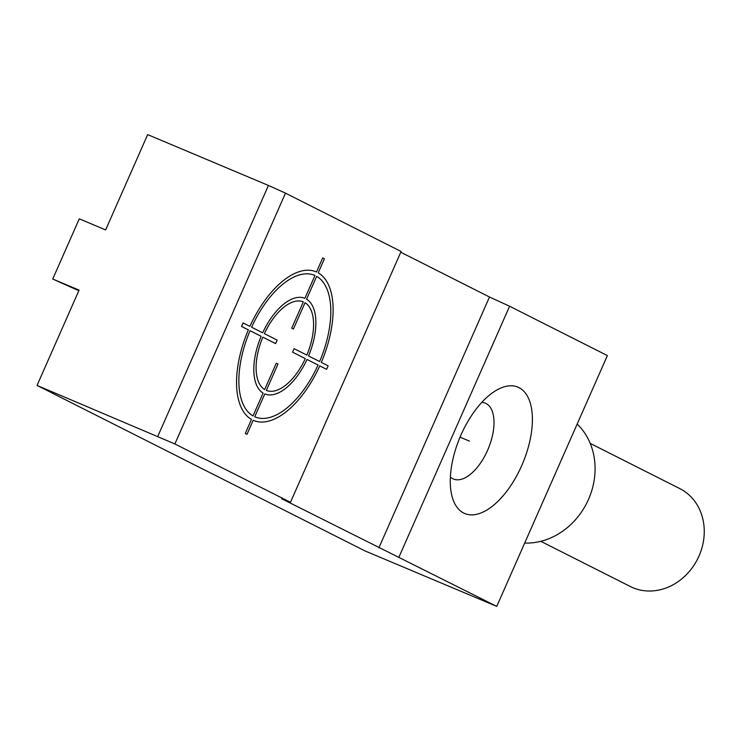 <?xml version="1.0" encoding="UTF-8"?>
<svg xmlns="http://www.w3.org/2000/svg" width="741" height="741" viewBox="0 0 741 741"><rect width="100%" height="100%" fill="white"/><g stroke="black" fill="none" stroke-linecap="round" stroke-linejoin="round"><path stroke-width="1.11" d="M290.481 502.296L281.719 498.786L496.757 606.388L365.007 550.924L37.05 385.422L174.876 443.952L290.481 502.296L401.103 251.486L285.489 193.142L174.876 443.952M496.757 606.388L607.379 355.578L509.595 306.237L398.982 557.047M460.967 435.013A68.561 33.956 -67.2 0 1 495.349 390.905A68.561 33.956 -67.2 0 1 529.667 401.168A68.561 33.956 -67.2 0 1 521.701 465.663A68.561 33.956 -67.2 0 1 481.594 512.716A68.561 33.956 -67.2 0 1 451.64 494.738A68.561 33.956 -67.2 0 1 460.967 435.013M481.798 402.382A41.135 20.368 -67.2 0 1 485.336 403.178A41.135 20.368 -67.2 0 1 487.597 450.287A41.135 20.368 -67.2 0 1 453.418 479.001A41.135 20.368 -67.2 0 1 450.371 477.028M37.05 385.422L79.083 290.111L52.731 279.024L79.287 218.827L105.63 229.923L147.672 134.612L268.437 185.454L157.824 436.264M268.437 185.454L285.489 193.142M400.77 252.236L489.495 297.011L509.595 306.237M577.174 424.056A68.561 59.53 116.8 0 1 588.511 499.369A68.561 59.53 116.8 0 1 524.693 543.051M590.207 443.387L679.793 488.597A54.843 47.619 116.8 0 1 698.318 557.538A54.843 47.619 116.8 0 1 632.953 587.724A54.843 47.619 116.8 0 1 630.369 586.529L540.791 541.319M489.495 297.011L378.892 547.821M52.731 279.024L78.824 290.713M469.377 441.09L460.041 437.162M245.271 433.485L251.477 419.415A80.63 39.931 -67.2 0 1 248.365 329.865L241.547 326.429L243.104 322.919L249.912 326.355A80.63 39.931 -67.2 0 1 316.5 271.984L322.705 257.914L324.41 258.776L318.204 272.845A80.63 39.931 -67.2 0 1 321.316 362.386L328.133 365.832L326.586 369.342L319.769 365.906A80.63 39.931 -67.2 0 1 253.181 420.277L246.975 434.346L245.271 433.485M318.065 365.044A76.786 38.032 -67.2 0 1 254.728 416.766L264.796 393.925A51.833 25.666 -67.2 0 0 307.006 359.459L318.065 365.044M305.311 358.607A47.989 23.768 -67.2 0 1 266.352 390.414L277.968 364.081L276.263 363.22L264.648 389.553A47.989 23.768 -67.2 0 1 262.823 337.164L275.578 343.602L277.134 340.091L264.38 333.654A47.989 23.768 -67.2 0 1 303.338 301.846L291.722 328.18L293.417 329.041L305.033 302.699A47.989 23.768 -67.2 0 1 306.857 355.096L294.103 348.659L292.556 352.17L305.311 358.607M316.657 276.356L306.579 299.188A51.833 25.666 -67.2 0 1 308.562 355.949L319.612 361.534A76.786 38.032 -67.2 0 0 316.657 276.356M251.616 327.216A76.786 38.032 -67.2 0 1 314.953 275.495L304.884 298.327A51.833 25.666 -67.2 0 0 262.675 332.802L251.616 327.216M253.024 415.905L263.101 393.073A51.833 25.666 -67.2 0 1 261.128 336.312L250.069 330.727A76.786 38.032 -67.2 0 0 253.024 415.905"/></g></svg>
